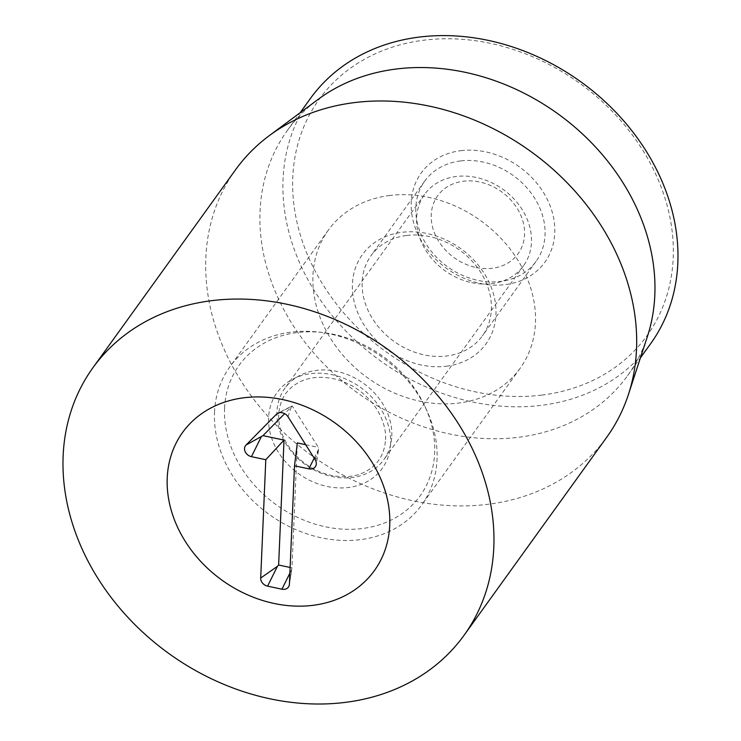<?xml version="1.0" encoding="UTF-8"?>
<svg xmlns="http://www.w3.org/2000/svg" width="741" height="741" viewBox="0 0 741 741"><rect width="100%" height="100%" fill="white"/><g stroke="black" fill="none" stroke-linecap="round" stroke-linejoin="round"><path stroke-width="0.56" stroke-dasharray="3.71 2.78" d="M460.504 160.936A68.626 56.214 -144.2 0 0 424.75 181.082A68.626 56.214 -144.2 0 0 447.573 266.806A68.626 56.214 -144.2 0 0 536.123 261.314A68.626 56.214 -144.2 0 0 530.889 192.753A68.626 56.214 -144.2 0 0 460.504 160.936M460.846 150.682A76.249 62.466 35.8 0 1 553.249 243.835A76.249 62.466 35.8 0 1 434.884 258.424A76.249 62.466 35.8 0 1 460.846 150.682M406.818 235.453A68.626 56.214 35.8 0 1 477.204 267.279A68.626 56.214 35.8 0 1 482.437 335.83A68.626 56.214 35.8 0 1 446.684 355.986A68.626 56.214 35.8 0 1 376.298 324.16A68.626 56.214 35.8 0 1 371.065 255.608A68.626 56.214 35.8 0 1 406.818 235.453M541.68 395.101A202.071 165.521 -144.2 0 0 610.491 109.585A202.071 165.521 -144.2 0 0 296.808 148.256A202.071 165.521 -144.2 0 0 541.68 395.101M446.341 366.23A76.249 62.466 -144.2 0 0 472.304 258.489A76.249 62.466 -144.2 0 0 353.939 273.086A76.249 62.466 -144.2 0 0 446.341 366.23M389.868 195.476A118.189 96.812 -144.2 0 0 328.3 230.182A118.189 96.812 -144.2 0 0 367.601 377.827A118.189 96.812 -144.2 0 0 520.089 368.351A118.189 96.812 -144.2 0 0 511.086 250.282A118.189 96.812 -144.2 0 0 389.868 195.476M650.579 343.768A209.694 171.773 35.8 0 1 541.338 405.346A209.694 171.773 35.8 0 1 326.272 308.108A209.694 171.773 35.8 0 1 310.294 98.627M647.365 336.655A209.694 171.773 35.8 0 1 627.571 375.706A209.694 171.773 35.8 0 1 357.023 392.508A209.694 171.773 35.8 0 1 287.286 130.573A209.694 171.773 35.8 0 1 318.056 99.424M235.573 169.745A228.756 187.39 -144.2 0 0 252.996 398.26A228.756 187.39 -144.2 0 0 487.624 504.343A228.756 187.39 -144.2 0 0 606.796 437.162M289.407 584.149L291.954 567.847L297.345 442.923M314.175 458.142L318.686 449.027L318.389 447.397L292.213 405.975L284.646 413.654M305.672 444.693L318.389 447.397M279.19 412.765L292.213 405.975M290.12 567.458L291.954 567.847M476.037 267.482A49.564 40.598 -144.2 0 0 519.209 211.954A49.564 40.598 -144.2 0 0 438.394 194.8A49.564 40.598 -144.2 0 0 476.037 267.482M471.776 282.673A61.003 49.971 -144.2 0 0 523.544 265.723A61.003 49.971 -144.2 0 0 503.25 189.529A61.003 49.971 -144.2 0 0 424.547 194.411A61.003 49.971 -144.2 0 0 471.776 282.673M391.804 436.143A61.003 49.971 -144.2 0 0 350.604 375.919A61.003 49.971 -144.2 0 0 284.877 388.293A61.003 49.971 -144.2 0 0 332.107 476.546A61.003 49.971 -144.2 0 0 383.875 459.605A61.003 49.971 -144.2 0 0 391.804 436.143M224.56 408.272A111.585 91.402 -144.2 0 0 350.326 529.333A111.585 91.402 -144.2 0 0 424.889 406.318A111.585 91.402 -144.2 0 0 322.437 332.514A111.585 91.402 -144.2 0 0 224.56 408.272M214.51 412.274A118.189 96.812 35.8 0 1 229.877 366.814A118.189 96.812 35.8 0 1 318.176 332.033A118.189 96.812 35.8 0 1 426.696 410.208A118.189 96.812 35.8 0 1 421.666 504.982A118.189 96.812 35.8 0 1 294.325 528.944A118.189 96.812 35.8 0 1 214.51 412.274M315.157 459.689L318.686 449.027L316.259 464.45M288.027 416.775L291.565 406.114L277.708 413.302M289.879 573.191L291.769 569.384L289.342 584.806M390.618 443.526A64.81 53.093 35.8 0 1 297.011 472.499A64.81 53.093 35.8 0 1 301.189 375.696A64.81 53.093 35.8 0 1 390.618 443.526M424.75 181.082L371.065 255.608M536.123 261.314L482.437 335.83M328.3 230.182L229.877 366.814M520.089 368.351L421.666 504.982M627.571 375.706L640.419 357.866M287.286 130.573L300.133 112.734M424.547 194.411L284.877 388.293M523.544 265.723L383.875 459.605M385.561 439.645C386.089 429.428 382.912 418.878 376.02 407.995C366.035 393.517 352.596 383.931 335.692 379.235C323.15 376.271 312.156 376.724 302.708 380.596C287.971 386.913 279.996 398.037 278.783 413.96C278.07 425.686 282.136 437.644 291.009 449.824C300.939 462.347 313.462 470.674 328.587 474.805C341.138 477.769 352.132 477.324 361.589 473.462C376.372 467.247 384.357 455.974 385.561 439.645M322.437 332.514L318.176 332.033M424.889 406.318L426.696 410.208"/><path stroke-width="1.11" d="M244.15 397.75A118.189 96.812 35.8 0 1 365.378 452.566A118.189 96.812 35.8 0 1 374.381 570.626A118.189 96.812 35.8 0 1 221.892 580.101A118.189 96.812 35.8 0 1 182.582 432.466A118.189 96.812 35.8 0 1 244.15 397.75M300.133 112.734L310.294 98.627A209.694 171.773 35.8 0 1 419.536 37.05A209.694 171.773 35.8 0 1 634.602 134.288A209.694 171.773 35.8 0 1 650.579 343.768L640.419 357.866M269.14 135.76L318.056 99.424A209.694 171.773 35.8 0 1 396.528 68.987A209.694 171.773 35.8 0 1 594.671 146.116A209.694 171.773 35.8 0 1 647.365 336.655L628.396 394.564A228.756 187.39 -144.2 0 0 570.894 186.704A228.756 187.39 -144.2 0 0 354.744 102.564A228.756 187.39 -144.2 0 0 269.14 135.76A228.756 187.39 -144.2 0 0 235.573 169.745L92.866 367.832A228.756 187.39 35.8 0 1 388.006 349.502A228.756 187.39 35.8 0 1 464.088 635.259A228.756 187.39 35.8 0 1 344.917 702.431A228.756 187.39 35.8 0 1 110.298 596.357A228.756 187.39 35.8 0 1 92.866 367.832M464.088 635.259L606.796 437.162A228.756 187.39 -144.2 0 0 628.396 394.564M294.51 465.802L289.407 584.149A7.623 6.243 35.8 0 1 289.342 584.806A7.623 6.243 35.8 0 1 281.941 589.197L267.584 586.15A7.623 6.243 35.8 0 1 260.693 578.054L265.797 459.707L251.44 456.66A7.623 6.243 35.8 0 1 245.206 451.741A7.623 6.243 35.8 0 1 246.049 445.026L276.347 414.302A7.623 6.243 35.8 0 1 277.708 413.302A7.623 6.243 35.8 0 1 288.027 416.775L315.157 459.689A7.623 6.243 35.8 0 1 316.259 464.45A7.623 6.243 35.8 0 1 308.867 468.849L294.51 465.802L297.345 442.923L305.672 444.693M308.867 468.849L314.175 458.142M276.347 414.302L279.19 412.765M246.049 445.026L262.972 435.634L284.016 440.098L278.625 565.022L290.12 567.458M284.646 413.654L262.972 435.634M265.797 459.707L284.016 440.098M267.584 586.15L277.412 566.337L278.625 565.022M167.216 477.926A118.189 96.812 35.8 0 1 182.582 432.466A118.189 96.812 35.8 0 1 335.071 422.991A118.189 96.812 35.8 0 1 374.381 570.626A118.189 96.812 35.8 0 1 247.031 594.597A118.189 96.812 35.8 0 1 167.216 477.926M251.44 456.66L261.267 436.838M260.693 578.054L277.412 566.337M281.941 589.197L289.879 573.191"/></g></svg>
